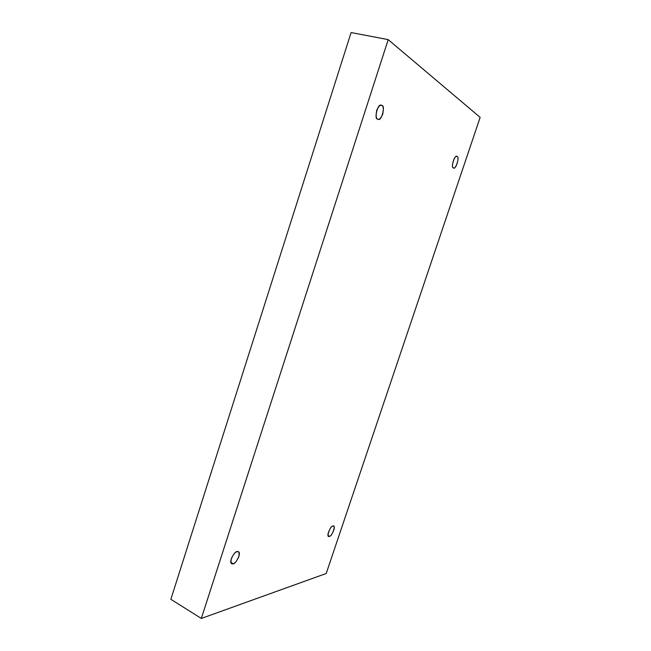 <?xml version="1.0" encoding="UTF-8"?>
<svg xmlns="http://www.w3.org/2000/svg" width="651" height="651" viewBox="0 0 651 651"><rect width="100%" height="100%" fill="white"/><g stroke="black" fill="none" stroke-linecap="round" stroke-linejoin="round"><path stroke-width="0.98" d="M332.84 526.179C331.383 524.999 326.013 535.765 328.657 536.188L329.455 536.237L328.153 535.553L329.455 536.237C325.752 538.841 330.293 525.3 332.84 526.179C336.494 523.673 331.994 537.034 329.455 536.237C330.952 537.344 336.241 526.602 333.605 526.228L332.84 526.179M457.092 156.671L456.782 156.525C454.422 154.417 450.655 168.414 453.373 167.722C450.297 168.039 455.301 153.148 457.092 156.671C460.111 156.452 455.171 171.132 453.373 167.722L453.657 167.844C455.952 170.001 459.801 156.102 457.092 156.671L456.432 156.5L457.092 156.671M381.934 105.552L381.356 105.291C377.71 102.752 373.902 119.629 377.556 119.019C376.026 118.458 375.741 115.544 376.717 110.288C378.898 105.82 380.632 104.241 381.934 105.552C383.447 106.17 383.708 109.075 382.723 114.259C380.583 118.677 378.866 120.264 377.556 119.019L378.085 119.247C381.632 121.859 385.587 105.12 381.934 105.552L380.721 105.267L381.934 105.552M237.045 551.69C235.027 550.437 228.224 562.529 231.732 563.611L233.139 563.709L230.926 562.431L233.139 563.709C231.251 564.531 230.633 562.879 231.276 558.753C233.44 554.213 235.361 551.853 237.045 551.69C238.909 550.917 239.511 552.577 238.852 556.662C236.728 561.154 234.824 563.497 233.139 563.709C235.214 564.865 241.895 552.797 238.396 551.796L237.045 551.69M480.145 117.375L326.216 573.49L201.314 618.45L170.855 599.302L201.314 618.45L388.208 39.638L351.101 32.55L170.855 599.302L351.101 32.55L388.208 39.638L480.145 117.375L388.208 39.638L201.314 618.45L326.216 573.49L480.145 117.375"/></g></svg>
